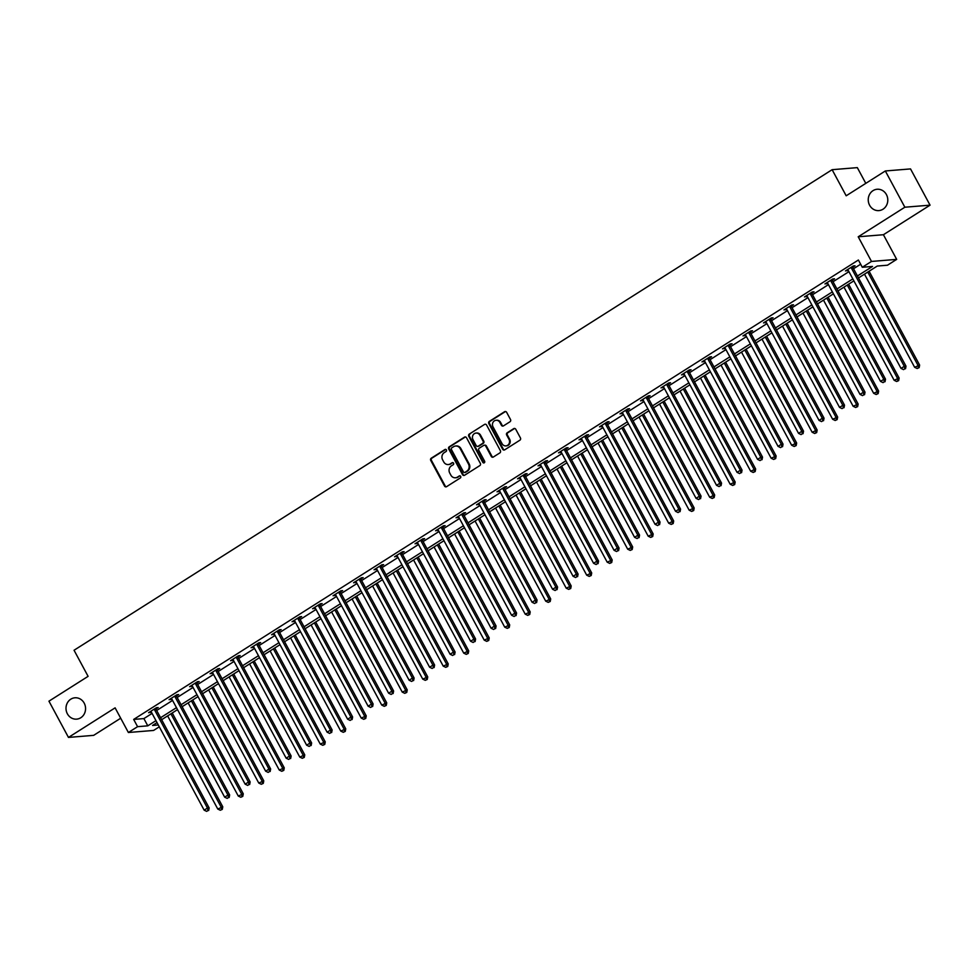 <?xml version="1.0" encoding="UTF-8"?>
<svg xmlns="http://www.w3.org/2000/svg" width="979" height="979" viewBox="0 0 979 979"><rect width="100%" height="100%" fill="white"/><g stroke="black" fill="none" stroke-linecap="round" stroke-linejoin="round"><path stroke-width="1.47" d="M446.412 449.936A1.15 1.052 -94.7 0 0 444.968 449.508L431.274 458.196A1.64 1.505 -94.7 0 0 430.748 460.436L444.539 486.049A1.64 1.505 -94.7 0 0 446.595 486.661L460.301 477.972A1.15 1.052 -94.7 0 0 459.665 475.831A1.15 1.052 -94.7 0 0 459.224 475.978L457.45 477.103A5.25 4.797 -94.7 0 1 450.878 475.17L449.728 473.028A5.25 4.797 -94.7 0 1 451.405 465.857L453.179 464.744A1.15 1.052 -94.7 0 0 452.543 462.602A1.15 1.052 -94.7 0 0 452.102 462.749L450.328 463.875A5.25 4.797 -94.7 0 1 443.744 461.929L442.594 459.8A5.25 4.797 -94.7 0 1 444.27 452.628L446.045 451.503A1.15 1.052 -94.7 0 0 446.412 449.936M445.763 449.398A1.15 1.052 -94.7 0 0 445.653 449.447L431.947 458.135A1.64 1.505 -94.7 0 0 431.433 460.375L445.225 486A1.64 1.505 -94.7 0 0 446.302 486.808M460.02 475.867A1.15 1.052 -94.7 0 0 459.91 475.929L457.45 477.103M452.885 462.626A1.15 1.052 -94.7 0 0 452.787 462.688L450.328 463.875M869.609 205.247A10.708 9.778 -94.7 0 0 878.885 210.595A10.708 9.778 -94.7 0 0 886.423 194.588A10.708 9.778 -94.7 0 0 877.147 189.253A10.708 9.778 -94.7 0 0 869.609 205.247M67.38 713.801A10.708 9.778 -94.7 0 0 76.668 719.137A10.708 9.778 -94.7 0 0 84.194 703.13A10.708 9.778 -94.7 0 0 74.918 697.794A10.708 9.778 -94.7 0 0 67.38 713.801M509.986 421.753A1.64 1.505 -94.7 0 0 510.512 419.514L506.645 412.33A1.64 1.505 -94.7 0 0 504.589 411.718L489.365 421.362A1.64 1.505 -94.7 0 0 488.839 423.601L502.643 449.226A1.64 1.505 -94.7 0 0 504.699 449.838L519.91 440.183A1.64 1.505 -94.7 0 0 520.436 437.943L515.762 429.267A1.64 1.505 -94.7 0 0 513.706 428.655L507.195 432.779A1.64 1.505 -94.7 0 0 506.669 435.031L508.994 439.326A4.393 4.014 -94.7 0 1 505.898 445.898A4.393 4.014 -94.7 0 1 502.092 443.707L493.012 426.844A4.393 4.014 -94.7 0 1 496.096 420.272A4.393 4.014 -94.7 0 1 499.902 422.463L501.419 425.278A1.64 1.505 -94.7 0 0 503.475 425.877L509.986 421.753M885.334 170.97L910.531 168.914L930.05 205.162L904.853 207.218L885.334 170.97L846.186 195.788L832.126 169.685L74.049 650.252L88.098 676.342L48.95 701.172L68.469 737.42L115.106 707.854L128.384 732.5L137.586 726.675L133.682 719.418L858.387 260.022L862.291 267.267L871.494 261.442L896.678 259.374L887.488 265.211L877.27 266.043L858.497 277.95M904.853 207.218L858.216 236.783L871.494 261.442M466.53 437.748A1.64 1.505 -94.7 0 0 464.474 437.148L449.263 446.791A1.64 1.505 -94.7 0 0 448.737 449.031L462.529 474.656A1.64 1.505 -94.7 0 0 464.584 475.256L479.808 465.612A1.64 1.505 -94.7 0 0 480.334 463.373L466.53 437.748M469.32 434.076L484.532 424.433A1.64 1.505 -94.7 0 1 486.587 425.033L500.379 450.658A1.64 1.505 -94.7 0 1 499.865 452.898L493.343 457.022A1.64 1.505 -94.7 0 1 491.287 456.422L485.694 446.032A1.64 1.505 -94.7 0 0 483.638 445.421L479.318 448.162A1.64 1.505 -94.7 0 0 478.792 450.401L484.617 461.219A1.15 1.052 -94.7 0 1 483.81 462.945A1.15 1.052 -94.7 0 1 482.818 462.369L468.794 436.316A1.64 1.505 -94.7 0 1 469.32 434.076L484.532 424.433M68.469 737.42L93.666 735.351L120.698 718.219M865.791 183.354L857.323 167.629L832.126 169.685M133.682 719.418L143.889 718.586L152.063 713.41M156.677 710.485L172.561 700.413M177.175 697.489L193.059 687.417M197.672 684.492L213.557 674.421M218.17 671.508L234.054 661.437M238.656 658.512L254.552 648.441M259.154 645.516L275.038 635.444M279.651 632.532L295.536 622.46M300.149 619.536L316.033 609.464M320.647 606.539L336.531 596.468M341.145 593.543L357.029 583.484M361.63 580.559L377.527 570.488M382.128 567.563L398.012 557.492M402.626 554.567L418.51 544.495M423.124 541.583L439.008 531.511M443.622 528.587L459.506 518.515M464.119 515.59L480.004 505.519M484.605 502.606L500.502 492.535M505.103 489.61L520.987 479.539M525.601 476.614L541.485 466.542M546.098 463.618L561.983 453.546M566.596 450.634L582.481 440.562M587.094 437.637L602.978 427.566M607.58 424.641L623.476 414.57M628.077 411.657L643.962 401.586M648.575 398.661L664.46 388.59M669.073 385.665L684.957 375.593M689.571 372.681L705.455 362.609M710.069 359.685L725.953 349.613M730.554 346.688L746.451 336.617M751.052 333.692L766.936 323.621M771.55 320.708L787.434 310.637M792.048 307.712L807.932 297.64M812.546 294.716L828.43 284.644M833.043 281.732L848.928 271.66M853.529 268.735L860.651 264.22M156.053 708.906L158.182 707.548L156.481 707.695L148.6 712.688L151.28 711.929M176.55 695.91L178.68 694.564L176.979 694.698L169.098 699.691L171.766 698.945M197.048 682.914L199.178 681.568L197.477 681.702L189.596 686.707L192.263 685.949M217.546 669.917L219.675 668.571L217.974 668.718L210.081 673.711L212.761 672.952M238.044 656.933L240.161 655.587L238.46 655.722L230.579 660.715L233.259 659.968M258.542 643.937L260.659 642.591L258.958 642.726L251.077 647.731L253.757 646.972M279.027 630.941L281.157 629.595L279.456 629.742L271.575 634.735L274.255 633.976M299.525 617.957L301.654 616.599L299.953 616.746L292.072 621.738L294.74 620.98M320.023 604.961L322.152 603.615L320.451 603.749L312.57 608.754L315.238 607.996M340.521 591.965L342.65 590.618L340.949 590.753L333.056 595.758L335.736 594.999M361.018 578.981L363.148 577.622L361.435 577.769L353.554 582.762L356.234 582.003M381.516 565.984L383.633 564.638L381.932 564.773L374.051 569.766L376.731 569.019A1.677 1.53 -94.7 0 0 376.377 568.591L376.181 568.42M402.002 552.988L404.131 551.642L402.43 551.777L394.549 556.782L397.229 556.023M422.5 539.992L424.629 538.646L422.928 538.793L415.047 543.786L417.715 543.027M442.997 527.008L445.127 525.662L443.426 525.796L435.545 530.789L438.213 530.043A1.677 1.53 -94.7 0 0 437.858 529.615L437.662 529.443M463.495 514.012L465.625 512.666L463.924 512.8L456.03 517.805L458.71 517.047M483.993 501.015L486.122 499.669L484.409 499.816L476.528 504.809L479.208 504.05M504.491 488.031L506.608 486.673L504.907 486.82L497.026 491.813L499.706 491.054M524.977 475.035L527.106 473.689L525.405 473.824L517.524 478.817L520.204 478.07M545.474 462.039L547.604 460.693L545.903 460.828L538.022 465.833L540.689 465.074M565.972 449.055L568.101 447.697L566.4 447.844L558.519 452.836L561.187 452.078M586.47 436.059L588.599 434.713L586.898 434.847L579.005 439.84L581.685 439.094M606.968 423.063L609.097 421.716L607.384 421.851L599.503 426.856L602.183 426.098M627.466 410.066L629.583 408.72L627.882 408.867L620.001 413.86L622.681 413.101M647.951 397.082L650.08 395.736L648.379 395.871L640.499 400.864L643.179 400.105M668.449 384.086L670.578 382.74L668.877 382.875L660.996 387.88L663.664 387.121M688.947 371.09L691.076 369.744L689.375 369.891L681.494 374.884L684.162 374.125M709.445 358.106L711.574 356.748L709.873 356.894L701.98 361.887L704.66 361.129M729.942 345.11L732.072 343.764L730.358 343.898L722.478 348.891L725.158 348.145M750.44 332.114L752.557 330.767L750.856 330.902L742.975 335.907L745.655 335.148M770.926 319.13L773.055 317.771L771.354 317.918L763.473 322.911L766.153 322.152M791.424 306.133L793.553 304.787L791.852 304.922L783.971 309.915L786.639 309.168M811.921 293.137L814.051 291.791L812.35 291.926L804.469 296.931L807.137 296.172M832.419 280.141L834.549 278.795L832.848 278.942L824.954 283.934L827.634 283.176M852.917 267.157L855.046 265.811L853.333 265.945L845.452 270.938L848.132 270.18M858.216 236.783L883.413 234.727L930.05 205.162M883.413 234.727L896.678 259.374M159.296 726.822L153.581 730.444L128.384 732.5M857.433 275.98L872.509 266.435L862.291 267.267M137.586 726.675L147.792 725.843L155.967 720.654M160.58 717.729L176.465 707.658M181.078 704.733L196.963 694.674M201.576 691.749L217.46 681.678M222.074 678.753L237.958 668.681M242.559 665.757L258.456 655.685M263.057 652.773L278.942 642.701M283.555 639.776L299.439 629.705M304.053 626.78L319.937 616.709M324.551 613.796L340.435 603.725M345.049 600.8L360.933 590.729M365.534 587.804L381.431 577.732M386.032 574.808L401.916 564.748M406.53 561.824L422.414 551.752M427.028 548.827L442.912 538.756M447.525 535.831L463.41 525.76M468.023 522.847L483.907 512.776M488.509 509.851L504.405 499.779M509.007 496.855L524.891 486.783M529.504 483.871L545.389 473.799M550.002 470.875L565.886 460.803M570.5 457.878L586.384 447.807M590.998 444.882L606.882 434.823M611.483 431.898L627.38 421.827M631.981 418.902L647.865 408.83M652.479 405.906L668.363 395.834M672.977 392.922L688.861 382.85M693.475 379.925L709.359 369.854M713.972 366.929L729.857 356.858M734.458 353.945L750.355 343.874M754.956 340.949L770.84 330.878M775.454 327.953L791.338 317.881M795.951 314.957L811.836 304.897M816.449 301.973L832.334 291.901M836.947 288.976L852.831 278.905M157.032 722.612L152.565 725.451L158.304 724.974M853.884 280.863L838 290.934M833.386 293.859L817.502 303.931M812.888 306.855L797.004 316.927M792.403 319.852L776.506 329.911M771.905 332.836L756.021 342.907M751.407 345.832L735.523 355.903M730.909 358.828L715.025 368.899M710.411 371.812L694.527 381.883M689.914 384.808L674.029 394.88M669.428 397.804L653.531 407.876M648.93 410.788L633.046 420.86M628.432 423.785L612.548 433.856M607.935 436.781L592.05 446.852M587.437 449.777L571.552 459.836M566.939 462.761L551.055 472.833M546.453 475.757L530.557 485.829M525.956 488.754L510.071 498.825M505.458 501.737L489.573 511.809M484.96 514.734L469.076 524.805M464.462 527.73L448.578 537.801M443.964 540.714L428.08 550.785M423.479 553.71L407.582 563.782M402.981 566.706L387.097 576.778M382.483 579.703L366.599 589.774M361.985 592.687L346.101 602.758M341.487 605.683L325.603 615.754M320.99 618.679L305.105 628.751M300.504 631.663L284.608 641.734M280.006 644.659L264.122 654.731M259.508 657.655L243.624 667.727M239.011 670.639L223.126 680.711M218.513 683.636L202.629 693.707M198.015 696.632L182.131 706.703M177.517 709.628L161.633 719.7M143.889 718.586L147.792 725.843M150.301 712.553L149.922 711.843M170.799 699.557L170.419 698.859M191.297 686.56L190.917 685.863M211.782 673.576L211.415 672.867M232.28 660.58L231.901 659.883M252.778 647.584L252.398 646.886M273.276 634.6L272.896 633.89M293.773 621.604L293.394 620.906M314.271 608.608L313.892 607.91M334.769 595.611L334.39 594.914M355.255 582.627L354.887 581.918M375.752 569.631L375.373 568.934M396.25 556.635L395.871 555.937M416.748 543.651L416.369 542.941M437.246 530.655L436.867 529.957M457.744 517.658L457.364 516.961M478.229 504.674L477.862 503.965M498.727 491.678L498.348 490.981M519.225 478.682L518.846 477.985M539.723 465.686L539.343 464.988M560.221 452.702L559.841 451.992M580.718 439.706L580.339 439.008M601.204 426.709L600.837 426.012M621.702 413.725L621.322 413.016M642.2 400.729L641.82 400.032M662.697 387.733L662.318 387.035M683.195 374.749L682.816 374.039M703.693 361.753L703.314 361.055M724.179 348.757L723.811 348.059M744.676 335.76L744.297 335.063M765.174 322.776L764.795 322.067M785.672 309.78L785.293 309.083M806.17 296.784L805.79 296.086M826.668 283.8L826.288 283.09M847.153 270.804L846.786 270.106M448.639 464.511A5.25 4.797 -94.7 0 0 451.013 463.813M455.773 477.752A5.25 4.797 -94.7 0 0 458.135 477.054M465.453 436.94A1.64 1.505 -94.7 0 0 465.16 437.087L449.936 446.73A1.64 1.505 -94.7 0 0 449.422 448.969L463.214 474.595A1.64 1.505 -94.7 0 0 464.291 475.402M451.747 447.88A1.15 1.052 -94.7 0 0 451.392 449.447L463.495 471.939A1.15 1.052 -94.7 0 0 464.939 472.367L466.799 471.18A5.25 4.797 -94.7 0 0 468.476 464.009L460.203 448.639A5.25 4.797 -94.7 0 0 453.62 446.693L451.747 447.88M464.829 472.429A1.15 1.052 -94.7 0 0 465.612 472.306L464.939 472.367M455.994 445.996A5.25 4.797 -94.7 0 1 460.889 448.578L469.161 463.948A5.25 4.797 -94.7 0 1 467.485 471.119L465.612 472.306M484.617 445.225A1.64 1.505 -94.7 0 1 486.379 445.971L491.972 456.361A1.64 1.505 -94.7 0 0 493.049 457.169M469.993 434.027A1.64 1.505 -94.7 0 0 469.467 436.267L483.491 462.308A1.15 1.052 -94.7 0 0 484.152 462.847M479.894 435.251A4.393 4.014 -94.7 0 0 476.088 433.061A4.393 4.014 -94.7 0 0 472.992 439.62L476.186 445.567A1.64 1.505 -94.7 0 0 478.254 446.167L482.574 443.426A1.64 1.505 -94.7 0 0 483.088 441.186L479.894 435.251L480.567 435.19A4.393 4.014 -94.7 0 0 476.43 433.048M477.948 446.314A1.64 1.505 -94.7 0 0 478.927 446.118L478.254 446.167M480.567 435.19L483.773 441.137A1.64 1.505 -94.7 0 1 483.247 443.377L478.927 446.118M496.439 420.26A4.393 4.014 -94.7 0 1 500.587 422.414L502.105 425.216A1.64 1.505 -94.7 0 0 503.182 426.024M506.241 445.849A4.393 4.014 -94.7 0 0 509.667 439.277L508.994 439.326M514.685 428.459A1.64 1.505 -94.7 0 0 514.391 428.606L507.868 432.73A1.64 1.505 -94.7 0 0 507.355 434.97L509.667 439.277M505.568 411.523A1.64 1.505 -94.7 0 0 505.262 411.669L490.051 421.313A1.64 1.505 -94.7 0 0 489.524 423.552L503.316 449.165A1.64 1.505 -94.7 0 0 504.405 449.973M167.629 715.894L217.779 809.046L222.771 806.818L172.243 712.969M221.609 809.425L220.287 810.257L222.282 809.376L221.609 809.425L221.07 806.953L170.909 713.813M220.287 810.257L217.779 809.046M222.771 806.818L222.282 809.376M154.352 709.041L154.388 709.298A1.677 1.53 -94.7 0 0 154.584 709.897L207.45 808.067L204.158 810.159L151.304 711.99A1.677 1.53 -94.7 0 0 150.913 711.5L150.729 711.341M155.93 708.037L156.089 709.163A1.677 1.53 -94.7 0 0 156.285 709.763L209.151 807.932L207.45 808.067L207.989 810.539L206.679 811.371L207.989 810.539M208.674 810.49L209.151 807.932M204.158 810.159L206.679 811.371M188.127 702.898L238.276 796.049L243.269 793.822L192.728 699.985M242.107 796.429L240.785 797.261L242.78 796.38L242.107 796.429L241.556 793.969L191.407 700.817M240.785 797.261L238.276 796.049M243.269 793.822L242.78 796.38M208.625 689.914L258.774 783.053L263.755 780.838L213.226 686.989M262.592 783.445L261.283 784.277L263.278 783.384L262.592 783.445L262.054 780.973L211.905 687.833M261.283 784.277L258.774 783.053M263.755 780.838L263.278 783.384M174.849 696.045L174.886 696.314A1.677 1.53 -94.7 0 0 175.082 696.913L227.948 795.083L224.656 797.163L171.802 698.994A1.677 1.53 -94.7 0 0 171.411 698.516L171.215 698.345M176.428 695.041L176.587 696.167A1.677 1.53 -94.7 0 0 176.783 696.767L229.649 794.936L227.948 795.083L228.486 797.542L227.165 798.374L228.486 797.542M229.159 797.493L229.649 794.936M224.656 797.163L227.165 798.374M195.347 683.061L195.384 683.318A1.677 1.53 -94.7 0 0 195.58 683.917L248.433 782.086L245.154 784.167L192.3 685.998A1.677 1.53 -94.7 0 0 191.908 685.52L191.713 685.361M196.926 682.057L197.085 683.183A1.677 1.53 -94.7 0 0 197.281 683.783L250.147 781.952L248.433 782.086L248.984 784.558L247.663 785.391L248.984 784.558M249.657 784.497L250.147 781.952M245.154 784.167L247.663 785.391M229.11 676.917L279.272 770.057L284.253 767.842L233.724 673.993M283.09 770.449L281.781 771.281L283.775 770.387L283.09 770.449L282.552 767.977L232.402 674.837M281.781 771.281L279.272 770.057M284.253 767.842L283.775 770.387M249.608 663.921L299.77 757.073L304.75 754.846L254.222 661.009M303.588 757.452L302.278 758.284L304.273 757.403L303.588 757.452L303.049 754.993L252.9 661.841M302.278 758.284L299.77 757.073M304.75 754.846L304.273 757.403M270.106 650.937L320.255 744.077L325.248 741.862L274.72 648.012M324.086 744.468L322.776 745.3L324.771 744.407L324.086 744.468L323.547 741.996L273.386 648.857M322.776 745.3L320.255 744.077M325.248 741.862L324.771 744.407M215.845 670.064L215.882 670.321A1.677 1.53 -94.7 0 0 216.078 670.921L268.931 769.09L265.652 771.183L212.786 673.014A1.677 1.53 -94.7 0 0 212.406 672.524L212.21 672.365M217.424 669.061L217.583 670.187A1.677 1.53 -94.7 0 0 217.779 670.786L270.632 768.956L268.931 769.09L269.47 771.562L268.16 772.394L269.47 771.562M270.155 771.501L270.632 768.956M265.652 771.183L268.16 772.394M236.343 657.068L236.38 657.337A1.677 1.53 -94.7 0 0 236.575 657.937L289.429 756.106L286.149 758.187L233.283 660.017A1.677 1.53 -94.7 0 0 232.904 659.54L232.708 659.369M237.921 656.065L238.081 657.19A1.677 1.53 -94.7 0 0 238.276 657.79L291.13 755.959L289.429 756.106L289.968 758.566L288.658 759.398L289.968 758.566M290.653 758.517L291.13 755.959M286.149 758.187L288.658 759.398M256.828 644.072L256.865 644.341A1.677 1.53 -94.7 0 0 257.073 644.941L309.927 743.11L306.647 745.19L253.781 647.021A1.677 1.53 -94.7 0 0 253.402 646.544L253.206 646.373M258.419 643.081L258.578 644.194A1.677 1.53 -94.7 0 0 258.774 644.806L311.628 742.975L309.927 743.11L310.465 745.582L309.156 746.414L310.465 745.582M311.151 745.521L311.628 742.975M306.647 745.19L309.156 746.414M290.604 637.941L340.753 731.08L345.746 728.865L295.217 635.016M344.584 731.472L343.262 732.304L345.257 731.411L344.584 731.472L344.045 729L293.884 635.861M343.262 732.304L340.753 731.08M345.746 728.865L345.257 731.411M277.326 631.088L277.363 631.345A1.677 1.53 -94.7 0 0 277.559 631.944L330.425 730.114L327.133 732.194L274.279 634.025A1.677 1.53 -94.7 0 0 273.887 633.548L273.704 633.389M278.905 630.084L279.064 631.21A1.677 1.53 -94.7 0 0 279.26 631.81L332.126 729.979L330.425 730.114L330.963 732.586L329.654 733.418L330.963 732.586M331.648 732.525L332.126 729.979M327.133 732.194L329.654 733.418M311.102 624.945L361.251 718.096L366.244 715.869L315.703 622.032M365.081 718.476L363.76 719.308L365.754 718.427L365.081 718.476L364.531 716.016L314.381 622.864M363.76 719.308L361.251 718.096M366.244 715.869L365.754 718.427M297.824 618.092L297.861 618.349A1.677 1.53 -94.7 0 0 298.057 618.961L350.923 717.13L347.631 719.21L294.777 621.041A1.677 1.53 -94.7 0 0 294.385 620.551L294.202 620.392M299.403 617.088L299.562 618.214A1.677 1.53 -94.7 0 0 299.758 618.814L352.624 716.983L350.923 717.13L351.461 719.589L350.139 720.422L351.461 719.589M352.134 719.541L352.624 716.983M347.631 719.21L350.139 720.422M331.6 611.961L381.749 705.1L386.729 702.873L336.201 609.036M385.567 705.48L384.257 706.324L386.252 705.431L385.567 705.48L385.028 703.02L334.879 609.868M384.257 706.324L381.749 705.1M386.729 702.873L386.252 705.431M318.322 605.095L318.359 605.365A1.677 1.53 -94.7 0 0 318.554 605.964L371.408 704.134L368.128 706.214L315.275 608.045A1.677 1.53 -94.7 0 0 314.883 607.567L314.687 607.396M319.9 604.092L320.06 605.218A1.677 1.53 -94.7 0 0 320.255 605.817L373.121 703.987L371.408 704.134L371.959 706.605L370.637 707.438L371.959 706.605M372.632 706.544L373.121 703.987M368.128 706.214L370.637 707.438M352.085 598.964L402.247 692.104L407.227 689.889L356.699 596.04M406.065 692.496L404.755 693.328L406.75 692.434L406.065 692.496L405.526 690.024L355.377 596.884M404.755 693.328L402.247 692.104M407.227 689.889L406.75 692.434M338.82 592.111L338.856 592.368A1.677 1.53 -94.7 0 0 339.052 592.968L391.906 691.137L388.626 693.218L335.76 595.048A1.677 1.53 -94.7 0 0 335.381 594.571L335.185 594.412M340.398 591.108L340.557 592.234A1.677 1.53 -94.7 0 0 340.753 592.833L393.607 691.003L391.906 691.137L392.444 693.609L391.135 694.441L392.444 693.609M393.13 693.548L393.607 691.003M388.626 693.218L391.135 694.441M372.583 585.968L422.744 679.12L427.725 676.893L377.196 583.043M426.563 679.499L425.253 680.332L427.248 679.45L426.563 679.499L426.024 677.027L375.875 583.888M425.253 680.332L422.744 679.12M427.725 676.893L427.248 679.45M359.317 579.115L359.354 579.372A1.677 1.53 -94.7 0 0 359.55 579.972L412.404 678.141L409.124 680.234L356.258 582.064A1.677 1.53 -94.7 0 0 355.879 581.575L355.683 581.416M360.896 578.112L361.055 579.238A1.677 1.53 -94.7 0 0 361.251 579.837L414.105 678.006L412.404 678.141L412.942 680.613L411.633 681.445L412.942 680.613M413.627 680.564L414.105 678.006M409.124 680.234L411.633 681.445M393.081 572.972L443.23 666.124L448.223 663.897L397.694 570.059M447.06 666.503L445.751 667.335L447.746 666.454L447.06 666.503L446.522 664.043L396.36 570.892M445.751 667.335L443.23 666.124M448.223 663.897L447.746 666.454M379.803 566.119L379.84 566.388A1.677 1.53 -94.7 0 0 380.048 566.988L432.902 665.157L429.622 667.237L376.756 569.068M381.394 565.116L381.553 566.241A1.677 1.53 -94.7 0 0 381.749 566.841L434.603 665.01L432.902 665.157L433.44 667.617L432.131 668.449L433.44 667.617M434.125 667.568L434.603 665.01M429.622 667.237L432.131 668.449M413.579 559.988L463.728 653.128L468.721 650.913L418.192 557.063M467.558 653.519L466.237 654.351L468.231 653.458L467.558 653.519L467.02 651.047L416.858 557.908M466.237 654.351L463.728 653.128M468.721 650.913L468.231 653.458M400.301 553.135L400.338 553.392A1.677 1.53 -94.7 0 0 400.533 553.992L453.399 652.161L450.107 654.241L397.254 556.072A1.677 1.53 -94.7 0 0 396.862 555.595L396.679 555.436M401.879 552.132L402.039 553.257A1.677 1.53 -94.7 0 0 402.234 553.857L455.1 652.026L453.399 652.161L453.938 654.633L452.628 655.465L453.938 654.633M454.623 654.572L455.1 652.026M450.107 654.241L452.628 655.465M434.076 546.992L484.226 640.131L489.219 637.916L438.678 544.067M488.056 640.523L486.734 641.355L488.729 640.462L488.056 640.523L487.505 638.051L437.356 544.911M486.734 641.355L484.226 640.131M489.219 637.916L488.729 640.462M420.799 540.139L420.835 540.396A1.677 1.53 -94.7 0 0 421.031 540.995L473.897 639.165L470.605 641.245L417.752 543.088A1.677 1.53 -94.7 0 0 417.36 542.599L417.176 542.439M422.377 539.135L422.536 540.261A1.677 1.53 -94.7 0 0 422.732 540.861L475.598 639.03L473.897 639.165L474.436 641.637L473.114 642.469L474.436 641.637M475.109 641.575L475.598 639.03M470.605 641.245L473.114 642.469M454.574 533.996L504.723 627.147L509.704 624.92L459.175 531.083M508.542 627.527L507.232 628.359L509.227 627.478L508.542 627.527L508.003 625.067L457.854 531.915M507.232 628.359L504.723 627.147M509.704 624.92L509.227 627.478M441.296 527.143L441.333 527.412A1.677 1.53 -94.7 0 0 441.529 528.011L494.383 626.181L491.103 628.261L438.249 530.092M442.875 526.139L443.034 527.265A1.677 1.53 -94.7 0 0 443.23 527.865L496.096 626.034L494.383 626.181L494.933 628.64L493.612 629.473L494.933 628.64M495.607 628.591L496.096 626.034M491.103 628.261L493.612 629.473M475.06 521.012L525.221 614.151L530.202 611.936L479.673 518.087M529.039 614.543L527.73 615.375L529.725 614.482L529.039 614.543L528.501 612.071L478.352 518.931M527.73 615.375L525.221 614.151M530.202 611.936L529.725 614.482M461.794 514.146L461.831 514.416A1.677 1.53 -94.7 0 0 462.027 515.015L514.881 613.184L511.601 615.265L458.735 517.096A1.677 1.53 -94.7 0 0 458.356 516.618L458.16 516.447M463.373 513.155L463.532 514.269A1.677 1.53 -94.7 0 0 463.728 514.881L516.582 613.05L514.881 613.184L515.419 615.656L514.11 616.489L515.419 615.656M516.104 615.595L516.582 613.05M511.601 615.265L514.11 616.489M495.558 508.015L545.719 601.155L550.7 598.94L500.171 505.091M549.537 601.547L548.228 602.379L550.222 601.485L549.537 601.547L548.999 599.075L498.849 505.935M548.228 602.379L545.719 601.155M550.7 598.94L550.222 601.485M482.292 501.162L482.329 501.419A1.677 1.53 -94.7 0 0 482.525 502.019L535.378 600.188L532.099 602.269L479.233 504.099A1.677 1.53 -94.7 0 0 478.853 503.622L478.658 503.463M483.871 500.159L484.03 501.285A1.677 1.53 -94.7 0 0 484.226 501.884L537.079 600.054L535.378 600.188L535.917 602.66L534.607 603.492L535.917 602.66M536.602 602.599L537.079 600.054M532.099 602.269L534.607 603.492M516.055 495.019L566.205 588.171L571.198 585.944L520.669 492.094M570.035 588.55L568.726 589.382L570.72 588.501L570.035 588.55L569.497 586.078L519.335 492.939M568.726 589.382L566.205 588.171M571.198 585.944L570.72 588.501M502.778 488.166L502.814 488.423A1.677 1.53 -94.7 0 0 503.022 489.035L555.876 587.204L552.597 589.285L499.731 491.115A1.677 1.53 -94.7 0 0 499.351 490.626L499.155 490.467M504.369 487.163L504.528 488.288A1.677 1.53 -94.7 0 0 504.723 488.888L557.577 587.057L555.876 587.204L556.415 589.664L555.105 590.496L556.415 589.664M557.1 589.615L557.577 587.057M552.597 589.285L555.105 590.496M536.553 482.035L586.702 575.175L591.695 572.948L541.167 479.11M590.533 575.554L589.211 576.398L591.206 575.505L590.533 575.554L589.994 573.094L539.833 479.943M589.211 576.398L586.702 575.175M591.695 572.948L591.206 575.505M523.275 475.17L523.312 475.439A1.677 1.53 -94.7 0 0 523.508 476.039L576.374 574.208L573.082 576.288L520.228 478.119A1.677 1.53 -94.7 0 0 519.837 477.642L519.653 477.471M524.854 474.166L525.013 475.292A1.677 1.53 -94.7 0 0 525.209 475.892L578.075 574.061L576.374 574.208L576.912 576.68L575.603 577.512L576.912 576.68M577.598 576.619L578.075 574.061M573.082 576.288L575.603 577.512M557.051 469.039L607.2 562.179L612.193 559.964L561.652 466.114M611.031 562.57L609.709 563.402L611.704 562.509L611.031 562.57L610.48 560.098L560.331 466.959M609.709 563.402L607.2 562.179M612.193 559.964L611.704 562.509M543.773 462.186L543.81 462.443A1.677 1.53 -94.7 0 0 544.006 463.043L596.872 561.212L593.58 563.292L540.726 465.123A1.677 1.53 -94.7 0 0 540.335 464.646L540.151 464.487M545.352 461.182L545.511 462.308A1.677 1.53 -94.7 0 0 545.707 462.908L598.573 561.077L596.872 561.212L597.41 563.684L596.089 564.516L597.41 563.684M598.083 563.623L598.573 561.077M593.58 563.292L596.089 564.516M577.549 456.043L627.698 549.195L632.679 546.967L582.15 453.118M631.516 549.574L630.207 550.406L632.201 549.525L631.516 549.574L630.978 547.102L580.828 453.962M630.207 550.406L627.698 549.195M632.679 546.967L632.201 549.525M564.271 449.19L564.308 449.447A1.677 1.53 -94.7 0 0 564.504 450.046L617.357 548.216L614.078 550.308L561.224 452.139A1.677 1.53 -94.7 0 0 560.832 451.649L560.637 451.49M565.85 448.186L566.009 449.312A1.677 1.53 -94.7 0 0 566.205 449.912L619.071 548.081L617.357 548.216L617.908 550.688L616.586 551.52L617.908 550.688M618.581 550.639L619.071 548.081M614.078 550.308L616.586 551.52M598.034 443.046L648.196 536.198L653.177 533.971L602.648 440.134M652.014 536.578L650.705 537.41L652.699 536.529L652.014 536.578L651.476 534.118L601.326 440.966M650.705 537.41L648.196 536.198M653.177 533.971L652.699 536.529M584.769 436.193L584.806 436.463A1.677 1.53 -94.7 0 0 585.001 437.062L637.855 535.232L634.576 537.312L581.71 439.143A1.677 1.53 -94.7 0 0 581.33 438.665L581.134 438.494M586.348 435.19L586.507 436.316A1.677 1.53 -94.7 0 0 586.702 436.915L639.556 535.085L637.855 535.232L638.394 537.691L637.084 538.523L638.394 537.691M639.079 537.642L639.556 535.085M634.576 537.312L637.084 538.523M618.532 430.062L668.694 523.202L673.674 520.987L623.146 427.138M672.512 523.594L671.202 524.426L673.197 523.532L672.512 523.594L671.973 521.122L621.824 427.982M671.202 524.426L668.694 523.202M673.674 520.987L673.197 523.532M605.267 423.209L605.303 423.466A1.677 1.53 -94.7 0 0 605.499 424.066L658.353 522.235L655.073 524.316L602.207 426.146A1.677 1.53 -94.7 0 0 601.828 425.669L601.632 425.51M606.845 422.206L607.004 423.332A1.677 1.53 -94.7 0 0 607.2 423.931L660.054 522.101L658.353 522.235L658.891 524.707L657.582 525.539L658.891 524.707M659.577 524.646L660.054 522.101M655.073 524.316L657.582 525.539M639.03 417.066L689.179 510.206L694.172 507.991L643.644 414.141M693.01 510.597L691.7 511.43L693.695 510.536L693.01 510.597L692.471 508.125L642.322 414.986M691.7 511.43L689.179 510.206M694.172 507.991L693.695 510.536M625.752 410.213L625.801 410.47A1.677 1.53 -94.7 0 0 625.997 411.07L678.851 509.239L675.571 511.319L622.705 413.162A1.677 1.53 -94.7 0 0 622.326 412.673L622.13 412.514M627.343 409.21L627.502 410.336A1.677 1.53 -94.7 0 0 627.698 410.935L680.552 509.104L678.851 509.239L679.389 511.711L678.08 512.543L679.389 511.711M680.075 511.65L680.552 509.104M675.571 511.319L678.08 512.543M659.528 404.07L709.677 497.222L714.67 494.995L664.141 401.157M713.507 497.601L712.186 498.433L714.18 497.552L713.507 497.601L712.969 495.141L662.807 401.99M712.186 498.433L709.677 497.222M714.67 494.995L714.18 497.552M646.25 397.217L646.287 397.486A1.677 1.53 -94.7 0 0 646.483 398.086L699.349 496.255L696.057 498.335L643.203 400.166A1.677 1.53 -94.7 0 0 642.811 399.677L642.628 399.518M647.829 396.214L647.988 397.339A1.677 1.53 -94.7 0 0 648.196 397.939L701.05 496.108L699.349 496.255L699.887 498.715L698.578 499.547L699.887 498.715M700.572 498.666L701.05 496.108M696.057 498.335L698.578 499.547M680.026 391.086L730.175 484.226L735.168 482.011L684.627 388.161M734.005 484.617L732.684 485.449L734.678 484.556L734.005 484.617L733.455 482.145L683.305 389.006M732.684 485.449L730.175 484.226M735.168 482.011L734.678 484.556M666.748 384.221L666.785 384.49A1.677 1.53 -94.7 0 0 666.98 385.09L719.846 483.259L716.555 485.339L663.701 387.17A1.677 1.53 -94.7 0 0 663.309 386.693L663.126 386.521M668.327 383.23L668.486 384.343A1.677 1.53 -94.7 0 0 668.681 384.955L721.547 483.124L719.846 483.259L720.385 485.731L719.063 486.563L720.385 485.731M721.058 485.67L721.547 483.124M716.555 485.339L719.063 486.563M700.523 378.09L750.673 471.229L755.653 469.014L705.125 375.165M754.491 471.621L753.181 472.453L755.176 471.56L754.491 471.621L753.952 469.149L703.803 376.009M753.181 472.453L750.673 471.229M755.653 469.014L755.176 471.56M687.246 371.237L687.282 371.494A1.677 1.53 -94.7 0 0 687.478 372.093L740.332 470.263L737.052 472.343L684.199 374.174A1.677 1.53 -94.7 0 0 683.807 373.697L683.611 373.537M688.824 370.233L688.983 371.359A1.677 1.53 -94.7 0 0 689.179 371.959L742.045 470.128L740.332 470.263L740.883 472.735L739.561 473.567L740.883 472.735M741.556 472.673L742.045 470.128M737.052 472.343L739.561 473.567M721.009 365.094L771.171 458.245L776.151 456.018L725.623 362.169M774.989 458.625L773.679 459.457L775.674 458.576L774.989 458.625L774.45 456.153L724.301 363.013M773.679 459.457L771.171 458.245M776.151 456.018L775.674 458.576M707.744 358.241L707.78 358.498A1.677 1.53 -94.7 0 0 707.976 359.109L760.83 457.279L757.55 459.359L704.696 361.19A1.677 1.53 -94.7 0 0 704.305 360.7L704.109 360.541M709.322 357.237L709.481 358.363A1.677 1.53 -94.7 0 0 709.677 358.963L762.531 457.132L760.83 457.279L761.368 459.738L760.059 460.571L761.368 459.738M762.054 459.689L762.531 457.132M757.55 459.359L760.059 460.571M741.507 352.11L791.668 445.249L796.649 443.022L746.12 349.185M795.486 445.629L794.177 446.473L796.172 445.58L795.486 445.629L794.948 443.169L744.799 350.017M794.177 446.473L791.668 445.249M796.649 443.022L796.172 445.58M728.241 345.244L728.278 345.514A1.677 1.53 -94.7 0 0 728.474 346.113L781.328 444.282L778.048 446.363L725.182 348.194A1.677 1.53 -94.7 0 0 724.803 347.716L724.607 347.545M729.82 344.241L729.979 345.367A1.677 1.53 -94.7 0 0 730.175 345.966L783.029 444.136L781.328 444.282L781.866 446.754L780.557 447.587L781.866 446.754M782.551 446.693L783.029 444.136M778.048 446.363L780.557 447.587M762.005 339.113L812.154 432.253L817.147 430.038L766.618 336.189M815.984 432.645L814.675 433.477L816.67 432.583L815.984 432.645L815.446 430.173L765.297 337.033M814.675 433.477L812.154 432.253M817.147 430.038L816.67 432.583M748.739 332.26L748.776 332.517A1.677 1.53 -94.7 0 0 748.972 333.117L801.825 431.286L798.546 433.367L745.68 335.197A1.677 1.53 -94.7 0 0 745.3 334.72L745.105 334.561M750.318 331.257L750.477 332.383A1.677 1.53 -94.7 0 0 750.673 332.982L803.526 431.152L801.825 431.286L802.364 433.758L801.055 434.59L802.364 433.758M803.049 433.697L803.526 431.152M798.546 433.367L801.055 434.59M782.502 326.117L832.652 419.269L837.645 417.042L787.116 323.192M836.482 419.648L835.16 420.481L837.155 419.599L836.482 419.648L835.944 417.176L785.782 324.037M835.16 420.481L832.652 419.269M837.645 417.042L837.155 419.599M769.225 319.264L769.261 319.521A1.677 1.53 -94.7 0 0 769.457 320.121L822.323 418.29L819.031 420.383L766.178 322.213A1.677 1.53 -94.7 0 0 765.786 321.724L765.602 321.565M770.803 318.261L770.962 319.387A1.677 1.53 -94.7 0 0 771.171 319.986L824.024 418.155L822.323 418.29L822.862 420.762L821.552 421.594L822.862 420.762M823.547 420.713L824.024 418.155M819.031 420.383L821.552 421.594M803 313.121L853.15 406.273L858.142 404.046L807.602 310.208M856.98 406.652L855.658 407.484L857.653 406.603L856.98 406.652L856.429 404.192L806.28 311.041M855.658 407.484L853.15 406.273M858.142 404.046L857.653 406.603M789.723 306.268L789.759 306.537A1.677 1.53 -94.7 0 0 789.955 307.137L842.821 405.306L839.529 407.386L786.675 309.217A1.677 1.53 -94.7 0 0 786.284 308.74L786.1 308.569M791.301 305.264L791.46 306.39A1.677 1.53 -94.7 0 0 791.656 306.99L844.522 405.159L842.821 405.306L843.36 407.766L842.038 408.598L843.36 407.766M844.033 407.717L844.522 405.159M839.529 407.386L842.038 408.598M823.498 300.137L873.647 393.277L878.628 391.062L828.099 297.212M877.465 393.668L876.156 394.5L878.151 393.607L877.465 393.668L876.927 391.196L826.778 298.057M876.156 394.5L873.647 393.277M878.628 391.062L878.151 393.607M810.22 293.284L810.257 293.541A1.677 1.53 -94.7 0 0 810.453 294.141L863.307 392.31L860.027 394.39L807.173 296.221A1.677 1.53 -94.7 0 0 806.782 295.744L806.586 295.585M811.799 292.28L811.958 293.406A1.677 1.53 -94.7 0 0 812.154 294.006L865.02 392.175L863.307 392.31L863.857 394.782L862.536 395.614L863.857 394.782M864.53 394.721L865.02 392.175M860.027 394.39L862.536 395.614M843.984 287.141L894.145 380.28L899.126 378.065L848.597 284.216M897.963 380.672L896.654 381.504L898.649 380.611L897.963 380.672L897.425 378.2L847.276 285.06M896.654 381.504L894.145 380.28M899.126 378.065L898.649 380.611M830.718 280.288L830.755 280.545A1.677 1.53 -94.7 0 0 830.951 281.144L883.804 379.314L880.525 381.394L827.671 283.225A1.677 1.53 -94.7 0 0 827.279 282.747L827.084 282.588M832.297 279.284L832.456 280.41A1.677 1.53 -94.7 0 0 832.652 281.01L885.505 379.179L883.804 379.314L884.343 381.786L883.034 382.618L884.343 381.786M885.028 381.724L885.505 379.179M880.525 381.394L883.034 382.618M864.481 274.144L914.643 367.296L919.624 365.069L869.095 271.232M918.461 367.676L917.152 368.508L919.146 367.627L918.461 367.676L917.923 365.216L867.773 272.064M917.152 368.508L914.643 367.296M919.624 365.069L919.146 367.627M851.216 267.291L851.253 267.548A1.677 1.53 -94.7 0 0 851.449 268.16L904.302 366.33L901.023 368.41L848.157 270.241A1.677 1.53 -94.7 0 0 847.777 269.751L847.581 269.592M852.795 266.288L852.954 267.414A1.677 1.53 -94.7 0 0 853.15 268.013L906.003 366.183L904.302 366.33L904.841 368.789L903.531 369.621L904.841 368.789M905.526 368.74L906.003 366.183M901.023 368.41L903.531 369.621M445.653 449.447L444.968 449.508M459.91 475.929L459.224 475.978M452.787 462.688L452.102 462.749M445.225 486L444.539 486.049M431.433 460.375L430.748 460.436M431.947 458.135L431.274 458.196M463.214 474.595L462.529 474.656M449.422 448.969L448.737 449.031M449.936 446.73L449.263 446.791M465.16 437.087L464.474 437.148M467.485 471.119L466.799 471.18M469.161 463.948L468.476 464.009M460.889 448.578L460.203 448.639M491.972 456.361L491.287 456.422M486.379 445.971L485.694 446.032M483.491 462.308L482.818 462.369M469.467 436.267L468.794 436.316M483.247 443.377L482.574 443.426M483.773 441.137L483.088 441.186M502.105 425.216L501.419 425.278M500.587 422.414L499.902 422.463M507.355 434.97L506.669 435.031M507.868 432.73L507.195 432.779M514.391 428.606L513.706 428.655M503.316 449.165L502.643 449.226M489.524 423.552L488.839 423.601M490.051 421.313L489.365 421.362M505.262 411.669L504.589 411.718M154.388 709.298L156.089 709.163M154.584 709.897L156.285 709.763M174.886 696.314L176.587 696.167M175.082 696.913L176.783 696.767M195.384 683.318L197.085 683.183M195.58 683.917L197.281 683.783M215.882 670.321L217.583 670.187M216.078 670.921L217.779 670.786M236.38 657.337L238.081 657.19M236.575 657.937L238.276 657.79M256.865 644.341L258.578 644.194M257.073 644.941L258.774 644.806M277.363 631.345L279.064 631.21M277.559 631.944L279.26 631.81M297.861 618.349L299.562 618.214M298.057 618.961L299.758 618.814M318.359 605.365L320.06 605.218M318.554 605.964L320.255 605.817M338.856 592.368L340.557 592.234M339.052 592.968L340.753 592.833M359.354 579.372L361.055 579.238M359.55 579.972L361.251 579.837M379.84 566.388L381.553 566.241M380.048 566.988L381.749 566.841M400.338 553.392L402.039 553.257M400.533 553.992L402.234 553.857M420.835 540.396L422.536 540.261M421.031 540.995L422.732 540.861M441.333 527.412L443.034 527.265M441.529 528.011L443.23 527.865M461.831 514.416L463.532 514.269M462.027 515.015L463.728 514.881M482.329 501.419L484.03 501.285M482.525 502.019L484.226 501.884M502.814 488.423L504.528 488.288M503.022 489.035L504.723 488.888M523.312 475.439L525.013 475.292M523.508 476.039L525.209 475.892M543.81 462.443L545.511 462.308M544.006 463.043L545.707 462.908M564.308 449.447L566.009 449.312M564.504 450.046L566.205 449.912M584.806 436.463L586.507 436.316M585.001 437.062L586.702 436.915M605.303 423.466L607.004 423.332M605.499 424.066L607.2 423.931M625.801 410.47L627.502 410.336M625.997 411.07L627.698 410.935M646.287 397.486L647.988 397.339M646.483 398.086L648.196 397.939M666.785 384.49L668.486 384.343M666.98 385.09L668.681 384.955M687.282 371.494L688.983 371.359M687.478 372.093L689.179 371.959M707.78 358.498L709.481 358.363M707.976 359.109L709.677 358.963M728.278 345.514L729.979 345.367M728.474 346.113L730.175 345.966M748.776 332.517L750.477 332.383M748.972 333.117L750.673 332.982M769.261 319.521L770.962 319.387M769.457 320.121L771.171 319.986M789.759 306.537L791.46 306.39M789.955 307.137L791.656 306.99M810.257 293.541L811.958 293.406M810.453 294.141L812.154 294.006M830.755 280.545L832.456 280.41M830.951 281.144L832.652 281.01M851.253 267.548L852.954 267.414M851.449 268.16L853.15 268.013M448.982 464.499L448.309 464.548M456.116 477.74L455.431 477.789M465.172 472.453L464.487 472.514M456.324 445.959L455.651 446.02M484.96 445.151L484.275 445.212M476.761 432.999L476.088 433.061M478.29 446.326L477.617 446.387M496.781 420.224L496.096 420.272M506.584 445.837L505.898 445.898"/></g></svg>

